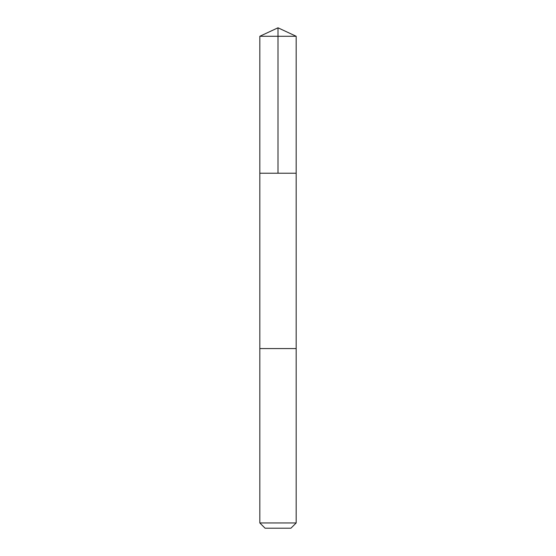 <?xml version="1.0" encoding="UTF-8"?>
<svg xmlns="http://www.w3.org/2000/svg" width="556" height="556" viewBox="0 0 556 556"><rect width="100%" height="100%" fill="white"/><g stroke="black" fill="none" stroke-linecap="round" stroke-linejoin="round"><path stroke-width="0.42" stroke-dasharray="2.78 2.08" d="M296.174 173.215L259.826 173.215L296.174 173.215M259.826 36.279L296.174 36.279M259.826 348.57L296.174 348.57L259.826 348.57M259.826 522.953L296.174 522.953M265.073 528.2L290.927 528.2"/><path stroke-width="0.83" d="M265.858 173.215L296.174 173.215L296.174 36.279L259.826 36.279L259.826 173.215L296.174 173.215L296.174 348.57L259.826 348.57L259.826 173.215L265.858 173.215M296.174 348.57L259.826 348.57L259.826 522.953L296.174 522.953L296.174 348.57M296.174 522.953L290.927 528.2L265.073 528.2L259.826 522.953M278 173.215L278 27.8L259.826 36.279M278 27.8L296.174 36.279"/></g></svg>
